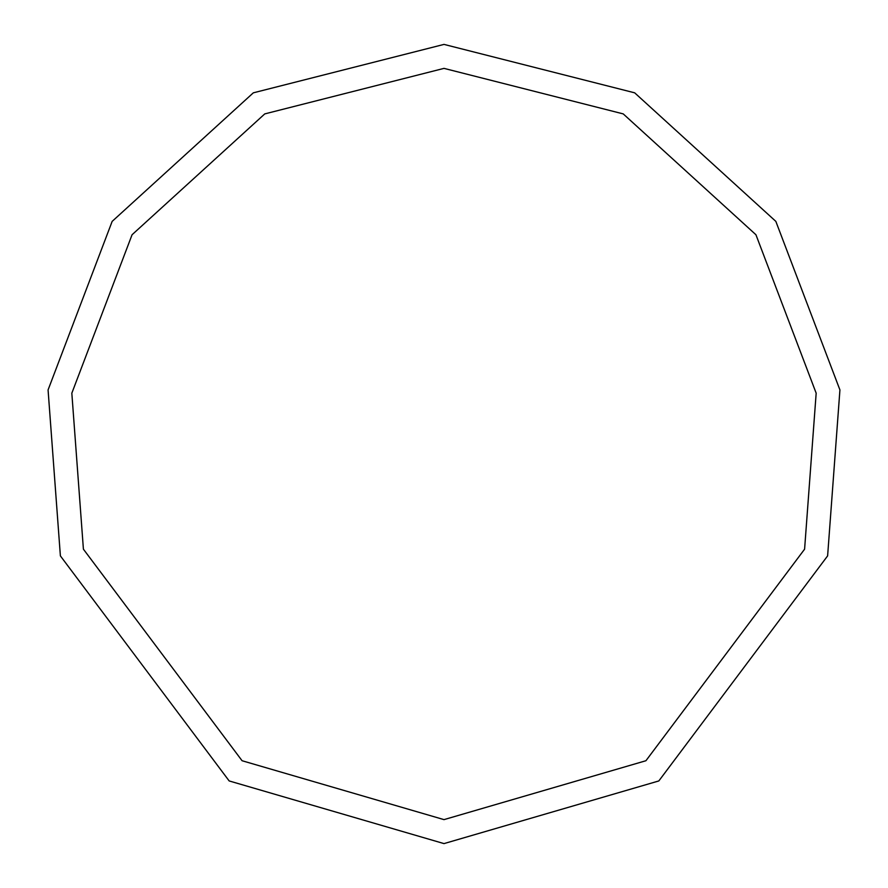 <?xml version="1.0" encoding="UTF-8"?>
<svg xmlns="http://www.w3.org/2000/svg" width="888" height="888" viewBox="0 0 888 888"><rect width="100%" height="100%" fill="white"/><g stroke="black" fill="none" stroke-linecap="round" stroke-linejoin="round"><path stroke-width="1.33" d="M444 843.6L658.829 780.941L827.616 555.888L839.926 389.932L775.846 221.389L634.676 92.829L444 44.4L253.324 92.829L112.154 221.389L48.074 389.932L60.384 555.888L229.171 780.941L444 843.6M444 819.624L645.931 760.727L804.595 549.173L816.172 393.184L755.932 234.743L623.232 113.897L444 68.376L264.768 113.897L132.068 234.743L71.828 393.184L83.405 549.173L242.069 760.727L444 819.624"/></g></svg>
